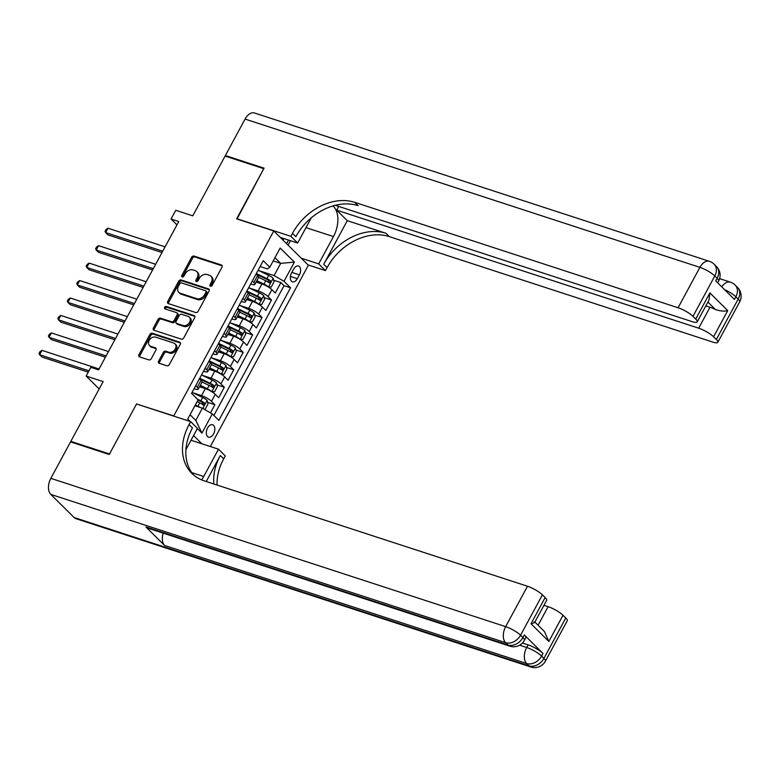 <?xml version="1.0" encoding="UTF-8"?>
<svg xmlns="http://www.w3.org/2000/svg" width="780" height="780" viewBox="0 0 780 780"><rect width="100%" height="100%" fill="white"/><g stroke="black" fill="none" stroke-linecap="round" stroke-linejoin="round"><path stroke-width="1.17" d="M210.434 286.25A1.404 1.073 -45.3 0 0 212.15 285.392L221.988 267.199A1.999 1.531 -45.3 0 0 221.393 264.985L194.064 256.074A1.999 1.531 -45.3 0 0 191.617 257.293L181.779 275.496A1.404 1.073 -45.3 0 0 183.905 276.188L185.182 273.829A6.406 4.894 -45.3 0 1 193.001 269.939L195.283 270.68A6.406 4.894 -45.3 0 1 196.823 271.606A6.406 4.894 -45.3 0 1 197.174 277.738L195.897 280.098A1.404 1.073 -45.3 0 0 198.022 280.79L199.3 278.431A6.406 4.894 -45.3 0 1 207.119 274.54L209.401 275.281A6.406 4.894 -45.3 0 1 210.941 276.218A6.406 4.894 -45.3 0 1 211.292 282.35L210.025 284.7A1.404 1.073 -45.3 0 0 210.434 286.25M213.554 433.914A6.523 3.929 108.1 0 0 212.589 424.749A6.523 3.929 108.1 0 0 207.578 427.986A6.523 3.929 108.1 0 0 208.543 437.151A6.523 3.929 108.1 0 0 213.554 433.914M158.632 361.072A1.999 1.531 -45.3 0 0 159.227 363.285L166.9 365.781A1.999 1.531 -45.3 0 0 169.338 364.562L180.268 344.36A1.999 1.531 -45.3 0 0 179.673 342.147L152.344 333.235A1.999 1.531 -45.3 0 0 149.897 334.454L138.967 354.666A1.999 1.531 -45.3 0 0 139.561 356.869L148.824 359.892A1.999 1.531 -45.3 0 0 151.271 358.673L155.951 350.025A1.999 1.531 -45.3 0 0 155.357 347.822L150.764 346.32A5.353 4.085 -45.3 0 1 149.468 345.54A5.353 4.085 -45.3 0 1 149.692 339.602A5.353 4.085 -45.3 0 1 155.717 337.155L173.706 343.024A5.353 4.085 -45.3 0 1 175.003 343.805A5.353 4.085 -45.3 0 1 174.778 349.742A5.353 4.085 -45.3 0 1 168.753 352.19L165.76 351.205A1.999 1.531 -45.3 0 0 163.312 352.423L158.632 361.072L159.569 362.008A1.999 1.531 -45.3 0 0 159.354 363.324M136.939 404.108L173.764 415.915L273.77 230.948L236.642 218.849L263.767 168.675L225.089 156.068L192.777 215.836L175.753 210.288L171.044 219.005L178.776 221.53L98.582 369.847L90.841 367.331L86.132 376.048L99.157 388.966M136.627 403.806L109.502 453.97L70.834 441.363L103.145 381.595L86.132 376.048M195.702 312.517A1.999 1.531 -45.3 0 0 198.139 311.298L209.069 291.086A1.999 1.531 -45.3 0 0 208.474 288.883L181.145 279.971A1.999 1.531 -45.3 0 0 178.698 281.19L167.768 301.402A1.999 1.531 -45.3 0 0 168.363 303.605L195.702 312.517M194.668 317.723L183.739 337.935A1.999 1.531 -45.3 0 1 181.301 339.154L153.962 330.242A1.999 1.531 -45.3 0 1 153.368 328.029L158.047 319.381A1.999 1.531 -45.3 0 1 160.495 318.162L171.58 321.779A1.999 1.531 -45.3 0 0 174.018 320.56L177.128 314.827A1.999 1.531 -45.3 0 0 176.534 312.614L164.989 308.851A1.404 1.073 -45.3 0 1 166.286 306.452L194.074 315.52A1.999 1.531 -45.3 0 1 194.668 317.723M71.76 442.279L70.834 441.363M210.483 412.864L214.89 404.713L207.578 402.324M192.874 392.779L201.542 395.606A8.151 1.882 28.4 0 1 211.477 401.329L215.251 394.348L218.663 397.732L224.318 387.26L217.006 384.881M200.138 379.373L201.562 379.84M202.312 375.326L210.98 378.154A8.151 1.882 28.4 0 1 220.906 383.877L224.679 376.896L228.091 380.279L233.756 369.808L226.444 367.429M209.576 361.93L211 362.388M211.75 357.883L220.418 360.711A8.151 1.882 28.4 0 1 230.344 366.434L234.117 359.453L237.53 362.837L243.194 352.365L235.882 349.976M219.005 344.477L220.438 344.945M221.179 340.431L229.846 343.258A8.151 1.882 28.4 0 1 239.782 348.982L243.555 342.001L246.968 345.384L252.623 334.912L245.31 332.534M228.442 327.025L229.866 327.493M230.617 322.978L239.284 325.806A8.151 1.882 28.4 0 1 249.21 331.529L252.983 324.548L256.396 327.931L262.06 317.46L254.748 315.081M237.88 309.582L239.304 310.04M240.055 305.536L248.722 308.363A8.151 1.882 28.4 0 1 258.648 314.087L262.421 307.106L265.834 310.489L271.498 300.017L268.086 296.634A8.151 1.882 -151.6 0 0 258.151 290.911L249.483 288.083M247.309 292.13L248.742 292.598M264.186 297.628L271.498 300.017M215.251 394.348A8.151 1.882 -151.6 0 0 205.325 388.625L199.534 386.744M224.679 376.896A8.151 1.882 -151.6 0 0 214.753 371.173L208.972 369.291M234.117 359.453A8.151 1.882 -151.6 0 0 224.191 353.73L218.4 351.839M243.555 342.001A8.151 1.882 -151.6 0 0 233.63 336.277L227.838 334.396M252.983 324.548A8.151 1.882 -151.6 0 0 243.058 318.825L237.276 316.943M262.421 307.106A8.151 1.882 -151.6 0 0 252.496 301.382L246.704 299.491M293.621 269.119L291.544 272.951A6.318 3.812 108.1 0 0 292.481 281.834A6.318 3.812 108.1 0 0 297.336 278.694L299.413 274.862A6.318 3.812 108.1 0 0 298.477 265.98A6.318 3.812 108.1 0 0 293.621 269.119M201.883 443.781L193.567 435.542M210.327 446.531L308.353 265.229L273.77 230.948M190.047 414.726L195.78 420.41L202.381 408.194L212.306 413.917L218.858 420.401L290.56 287.791L284.017 281.307L274.092 275.584L258.921 270.631M212.306 413.917L201.932 433.115L197.35 428.561M190.193 421.473L187.726 419.026L198.101 399.838L191.558 393.354L263.26 260.735L269.802 267.218L280.186 248.03L294.392 262.109L284.017 281.307M194.074 388.694L194.815 388.937A8.151 1.882 28.4 0 0 198.247 389.113L202.03 382.132A8.151 1.882 -151.6 0 0 201.035 380.269L199.475 378.719M203.512 371.241L204.253 371.485A8.151 1.882 28.4 0 0 207.685 371.66L211.458 364.679A8.151 1.882 -151.6 0 0 210.473 362.817L208.903 361.267M212.95 353.798L213.681 354.042A8.151 1.882 28.4 0 0 217.123 354.208L220.896 347.227A8.151 1.882 -151.6 0 0 219.911 345.374L218.341 343.814M222.378 336.346L223.119 336.59A8.151 1.882 28.4 0 0 226.551 336.765L230.334 329.784A8.151 1.882 -151.6 0 0 229.339 327.922L227.78 326.372M231.816 318.893L232.557 319.137A8.151 1.882 28.4 0 0 235.989 319.312L239.762 312.331A8.151 1.882 -151.6 0 0 238.778 310.469L237.208 308.919M241.254 301.45L241.985 301.694A8.151 1.882 28.4 0 0 245.427 301.86L249.2 294.889A8.151 1.882 -151.6 0 0 248.216 293.026L246.646 291.466M213.876 415.467L284.056 285.665L280.927 282.565L275.272 293.036L271.859 289.653A8.151 1.882 -151.6 0 0 261.934 283.93L256.142 282.048M250.682 283.998L251.423 284.242A8.151 1.882 -151.6 0 0 254.855 284.417A8.151 1.882 -151.6 0 0 253.87 282.555L252.31 281.005M254.855 284.417L258.638 277.436A8.151 1.882 -151.6 0 0 257.644 275.574L256.084 274.024M195.702 385.69L197.262 387.25A8.151 1.882 28.4 0 1 198.247 389.113M205.13 368.248L206.7 369.798A8.151 1.882 28.4 0 1 207.685 371.66M214.568 350.795L216.138 352.346A8.151 1.882 28.4 0 1 217.123 354.208M224.006 333.343L225.566 334.903A8.151 1.882 28.4 0 1 226.551 336.765M233.434 315.9L235.004 317.45A8.151 1.882 28.4 0 1 235.989 319.312M242.873 298.447L244.442 299.998A8.151 1.882 28.4 0 1 245.427 301.86M258.648 314.087L262.06 317.46M249.21 331.529L252.623 334.912M239.782 348.982L243.194 352.365M230.344 366.434L233.756 369.808M220.906 383.877L224.318 387.26M211.477 401.329L214.89 404.713M202.381 408.194L194.903 405.756M274.092 275.584L280.693 263.367L274.96 257.683M273.215 260.93L280.693 263.367L294.392 262.109M260.12 266.555L267.355 268.915L269.802 267.218M171.044 219.005L176.963 224.884M256.747 274.687L258.17 275.145M273.614 280.186L280.927 282.565M284.056 285.665L290.56 287.791M201.932 433.115L195.78 420.41M210.775 286.299A1.404 1.073 -45.3 0 1 210.961 285.626L212.228 283.276A6.406 4.894 -45.3 0 0 211.877 277.144L210.941 276.218M196.823 271.606L197.759 272.532A6.406 4.894 -45.3 0 1 198.11 278.665L196.833 281.024A1.404 1.073 -45.3 0 0 196.657 281.687M222.212 265.873L195 257A1.999 1.531 -45.3 0 0 192.553 258.219L182.715 276.422A1.404 1.073 -45.3 0 0 182.53 277.085M209.293 289.77L182.081 280.898A1.999 1.531 -45.3 0 0 179.634 282.116L168.704 302.328A1.999 1.531 -45.3 0 0 168.49 303.644M205.93 292.285A1.404 1.073 -45.3 0 0 205.511 290.735L181.516 282.916A1.404 1.073 -45.3 0 0 179.809 283.764L178.464 286.25A6.406 4.894 -45.3 0 0 178.815 292.383A6.406 4.894 -45.3 0 0 180.355 293.309L196.765 298.662A6.406 4.894 -45.3 0 0 204.584 294.762L205.93 292.285L206.856 293.212A1.404 1.073 -45.3 0 0 206.788 291.866L205.852 290.94M178.815 292.383L179.751 293.309A6.406 4.894 -45.3 0 0 181.291 294.235L180.355 293.309M206.856 293.212L205.52 295.688A6.406 4.894 -45.3 0 1 197.691 299.588L181.291 294.235M177.011 312.907L177.947 313.833A1.999 1.531 -45.3 0 1 178.064 315.754L174.954 321.487A1.999 1.531 -45.3 0 1 172.517 322.706L161.431 319.088A1.999 1.531 -45.3 0 0 158.983 320.307L154.303 328.955A1.999 1.531 -45.3 0 0 154.089 330.281M194.893 316.397L167.222 307.378A1.404 1.073 -45.3 0 0 165.331 308.968M183.085 325.533A5.353 4.085 -45.3 0 0 189.101 323.086A5.353 4.085 -45.3 0 0 189.326 317.148A5.353 4.085 -45.3 0 0 188.038 316.368L181.691 314.301A1.999 1.531 -45.3 0 0 179.254 315.52L176.153 321.253A1.999 1.531 -45.3 0 0 176.738 323.466L183.085 325.533L184.012 326.459A5.353 4.085 -45.3 0 0 190.037 324.012A5.353 4.085 -45.3 0 0 190.261 318.074L189.326 317.148M176.261 323.173L177.197 324.1A1.999 1.531 -45.3 0 0 177.674 324.392L176.738 323.466M184.012 326.459L177.674 324.392M175.003 343.805L175.939 344.731A5.353 4.085 -45.3 0 1 175.714 350.668A5.353 4.085 -45.3 0 1 169.689 353.116L166.696 352.131A1.999 1.531 -45.3 0 0 164.249 353.35L159.569 362.008M149.468 345.54L150.403 346.466A5.353 4.085 -45.3 0 0 151.7 347.246L150.764 346.32M156.166 348.709L151.7 347.246M180.492 343.034L153.28 334.162A1.999 1.531 -45.3 0 0 150.832 335.38L139.903 355.592A1.999 1.531 -45.3 0 0 139.688 356.909M268.047 286.825L271.206 287.05L274.034 281.814L273.107 278.216A5.401 1.248 -151.6 0 0 268.681 275.33L258.122 270.25M268.388 286.942A5.401 1.248 -151.6 0 0 263.971 284.056L256.893 280.654M263.357 284.456L256.591 281.2M165.097 246.841L108.001 228.228L105.641 232.586L107.981 234.907L162.016 252.525M258.677 277.329L265.756 280.741A5.401 1.248 28.4 0 1 269.295 282.867L270.426 280.771A5.401 1.248 -151.6 0 0 266.897 278.645L256.327 273.565M256.318 274.258L267.072 279.425A2.749 0.634 28.4 0 1 268.203 280.049L268.593 281.736M108.001 228.228L105.983 229.573L105.046 231.319L105.641 232.586L162.737 251.199M226.297 156.468L225.371 155.542L245.086 119.077L699.923 267.365A12.236 7.371 108.1 0 1 709.322 261.3A12.236 12.236 0 0 1 714.139 264.235A12.236 9.341 134.7 0 1 714.812 275.954L692.971 316.348A12.236 2.827 -151.6 0 0 678.083 307.759L699.923 267.365A12.236 2.827 28.4 0 1 714.812 275.954L717.151 278.265L715.728 280.888L734.428 299.413L735.842 296.8L738.182 299.11A12.236 2.827 28.4 0 1 739.664 301.909L717.815 342.303A12.236 2.827 -151.6 0 0 716.342 339.505L738.182 299.11A12.236 9.341 -45.3 0 0 737.509 287.401A12.236 12.236 0 0 1 739.664 301.909M225.371 155.542L264.049 168.158L237.042 218.975M301.265 258.209L318.689 263.884L333.46 236.574A22.942 13.825 108.1 0 0 332.914 205.949M318.689 263.884L325.465 270.601L327.073 267.637A50.973 38.932 134.7 0 1 389.337 236.623L712.667 342.04A12.236 2.827 -151.6 0 0 717.815 342.303M347.295 220.672L323.71 264.303A50.973 38.932 134.7 0 1 385.973 233.288L347.295 220.672L336.687 210.161L338.715 206.407M236.73 218.673L290.881 236.32L292.481 233.357A50.973 38.932 134.7 0 1 354.744 202.342L678.083 307.759M290.881 236.32L297.658 243.038L311.298 217.825M335.302 205.296L692.055 321.613A12.236 2.827 -151.6 0 0 697.203 321.877L709.03 299.998L709.878 292.91L727.73 310.606L713.583 336.775L716.342 339.505M713.583 336.775A12.236 2.827 -151.6 0 0 698.695 328.195L710.014 307.252A12.236 2.827 28.4 0 1 715.406 309.514L707.908 302.084M336.687 210.161L698.695 328.195M245.086 119.077A12.236 7.371 -71.9 0 1 254.494 113.002L709.322 261.3M280.235 237.364L297.658 243.038M308.051 264.917L325.465 270.601M697.203 321.877A12.236 2.827 -151.6 0 0 695.731 319.078L709.878 292.91M692.971 316.348L695.731 319.078M705.851 305.897L710.014 307.252M292.481 233.357L295.854 236.691A50.973 38.932 134.7 0 1 358.108 205.676L354.744 202.342M727.73 310.606C724.376 311.512 720.271 311.152 715.406 309.514M290.462 240.698L288.073 245.125M286.572 243.643L288.512 240.055M283.023 240.123L283.871 238.543M522.405 643.012L528.109 644.875A12.236 2.827 28.4 0 1 542.997 653.455L524.306 634.93A12.236 2.827 28.4 0 1 525.779 637.718L524.365 640.341A12.236 2.827 -151.6 0 0 522.883 637.543L524.306 634.93M109.219 454.496L136.539 403.981L190.681 421.639L189.082 424.603A50.973 38.932 -45.3 0 0 191.88 473.421A50.973 38.932 -45.3 0 0 204.165 480.831L527.504 586.248A12.236 2.827 28.4 0 1 542.392 594.838L520.553 635.232L522.883 637.543A12.236 9.341 -45.3 0 1 507.946 644.992L505.606 642.671L50.778 494.383A12.236 7.371 -71.9 0 1 50.827 478.354L70.551 441.889L109.219 454.496M201.63 479.895A22.942 13.825 108.1 0 0 203.726 476.502L218.498 449.192L225.274 455.91L223.665 458.874A50.973 38.932 -45.3 0 0 217.074 485.043M190.681 421.639L197.457 428.347L185.913 449.719M206.261 481.514L220.301 455.54A50.973 38.932 -45.3 0 0 213.857 483.99M534.885 622.069L544.401 631.498L548.847 641.433L530.995 623.746L545.152 597.568L542.392 594.838M545.152 597.568A12.236 2.827 28.4 0 1 546.624 600.366L534.797 622.235M74.149 517.54L528.976 665.837A12.236 7.371 108.1 0 0 530.849 666.998L76.011 518.7A12.236 7.371 -71.9 0 1 74.149 517.54L50.778 494.383M145.938 526.958L507.946 644.992A12.236 7.371 108.1 0 0 509.808 646.152L147.8 528.128A12.236 7.371 -71.9 0 1 145.938 526.958L164.629 545.493A12.236 7.371 -71.9 0 1 163.156 533.13M191.032 440.242L218.498 449.192M543.943 605.319L548.116 606.674A12.236 2.827 28.4 0 1 563.004 615.264L548.847 641.433M542.997 653.455L541.583 656.077L543.923 658.388L565.763 617.994L563.004 615.264M565.763 617.994A12.236 2.827 28.4 0 1 567.236 620.792L545.395 661.187A12.236 2.827 -151.6 0 0 543.923 658.388A12.236 9.341 -45.3 0 1 528.976 665.837L526.636 663.517L164.629 545.493M189.082 424.603L192.445 427.937A50.973 38.932 -45.3 0 0 193.625 475.02M530.995 623.746C534.505 622.879 535.519 622.235 534.047 621.806M258.619 304.278L261.768 304.493L264.605 299.257L263.679 295.659A5.401 1.248 -151.6 0 0 259.252 292.783L248.684 287.703M258.96 304.385A5.401 1.248 -151.6 0 0 254.534 301.509L247.455 298.106M253.919 301.899L247.162 298.652M155.659 264.284L98.572 245.671L96.213 250.039L98.543 252.349L152.588 269.968M249.239 294.781L256.327 298.194A5.401 1.248 28.4 0 1 259.857 300.319L260.988 298.223A5.401 1.248 -151.6 0 0 257.459 296.098L246.889 291.018M246.88 291.7L257.644 296.878A2.749 0.634 28.4 0 1 258.765 297.492L259.165 299.189M98.572 245.671L96.554 247.016L95.609 248.761L96.213 250.039L153.299 268.651M249.181 321.731L252.34 321.945L255.167 316.709L254.241 313.111A5.401 1.248 -151.6 0 0 249.815 310.226L239.245 305.146M249.522 321.838A5.401 1.248 -151.6 0 0 245.095 318.952L238.027 315.549M244.481 319.351L237.724 316.105M146.221 281.736L89.135 263.123L86.775 267.481L89.115 269.802L143.149 287.42M239.801 312.234L246.889 315.637A5.401 1.248 28.4 0 1 250.419 317.762L251.56 315.676A5.401 1.248 -151.6 0 0 248.02 313.54L237.461 308.461M237.442 309.153L248.206 314.33A2.749 0.634 28.4 0 1 249.327 314.944L249.727 316.641M89.135 263.123L87.116 264.469L86.17 266.214L86.775 267.481L143.861 286.094M239.743 339.173L242.902 339.398L245.729 334.162L244.803 330.564A5.401 1.248 -151.6 0 0 240.376 327.678L229.817 322.598M240.084 339.29A5.401 1.248 -151.6 0 0 235.667 336.404L228.589 333.002M235.053 336.804L228.286 333.548M136.793 299.189L79.696 280.576L77.337 284.934L79.677 287.255L133.711 304.863M230.373 329.677L237.451 333.089A5.401 1.248 28.4 0 1 240.991 335.215L242.122 333.119A5.401 1.248 -151.6 0 0 238.592 330.993L228.023 325.913M228.014 326.606L238.768 331.773A2.749 0.634 28.4 0 1 239.899 332.397L240.289 334.084M79.696 280.576L77.678 281.921L76.742 283.666L77.337 284.934L134.433 303.547M230.314 356.626L233.464 356.84L236.301 351.604L235.375 348.007A5.401 1.248 -151.6 0 0 230.948 345.13L220.379 340.051M230.656 356.733A5.401 1.248 -151.6 0 0 226.229 353.857L219.151 350.454M225.615 354.247L218.858 351M127.355 316.631L70.268 298.019L67.909 302.386L70.239 304.697L124.283 322.315M220.935 347.129L228.023 350.542A5.401 1.248 28.4 0 1 231.553 352.667L232.684 350.571A5.401 1.248 -151.6 0 0 229.154 348.445L218.585 343.366M218.576 344.048L229.339 349.226A2.749 0.634 28.4 0 1 230.461 349.84L230.861 351.536M70.268 298.019L68.25 299.364L67.304 301.109L67.909 302.386L124.995 320.999M220.876 374.069L224.035 374.293L226.863 369.057L225.937 365.459A5.401 1.248 -151.6 0 0 221.51 362.573L210.941 357.494M221.218 374.185A5.401 1.248 -151.6 0 0 216.791 371.299L209.722 367.897M216.177 371.699L209.42 368.452M117.916 334.084L60.83 315.471L58.471 319.829L60.811 322.15L114.845 339.768M211.497 364.582L218.585 367.985A5.401 1.248 28.4 0 1 222.115 370.11L223.255 368.014A5.401 1.248 -151.6 0 0 219.716 365.888L209.157 360.808M209.137 361.501L219.901 366.678A2.749 0.634 28.4 0 1 221.023 367.292L221.422 368.989M60.83 315.471L58.812 316.816L57.866 318.562L58.471 319.829L115.557 338.442M211.439 391.521L214.597 391.745L217.425 386.51L216.499 382.912A5.401 1.248 -151.6 0 0 212.072 380.026L201.513 374.946M211.78 391.638A5.401 1.248 -151.6 0 0 207.363 388.752L200.284 385.349M206.749 389.152L199.992 385.895M108.488 351.536L51.392 332.923L49.033 337.282L51.373 339.593L105.407 357.211M202.069 382.024L209.147 385.437A5.401 1.248 28.4 0 1 212.686 387.562L213.817 385.466A5.401 1.248 -151.6 0 0 210.288 383.341L199.719 378.261M199.709 378.944L210.464 384.121A2.749 0.634 28.4 0 1 211.595 384.745L211.984 386.431M51.392 332.923L49.374 334.269L48.438 336.014L49.033 337.282L106.129 355.894M204.038 409.149L205.159 409.188L207.997 403.952L207.07 400.354A5.401 1.248 -151.6 0 0 202.644 397.478L192.075 392.398M200.275 407.511A5.401 1.248 -151.6 0 0 197.925 406.204L195.332 404.956M196.93 406.419L195.039 405.502M99.05 368.979L41.964 350.366L39.604 354.734L41.935 357.045L88.237 372.138M197.125 401.642L199.719 402.88A5.401 1.248 28.4 0 1 203.249 405.015L204.38 402.919A5.401 1.248 -151.6 0 0 200.85 400.793L197.379 399.126M197.964 400.091L201.035 401.573A2.749 0.634 28.4 0 1 202.156 402.188L202.556 403.884M41.964 350.366L39.946 351.712L39 353.457L39.604 354.734L88.959 370.822M201.542 395.606L205.325 388.625M210.98 378.154L214.753 371.173M220.418 360.711L224.191 353.73M229.846 343.258L233.63 336.277M239.284 325.806L243.058 318.825M248.722 308.363L252.496 301.382M258.151 290.911L261.934 283.93M253.87 282.555L257.644 275.574M197.262 387.25L201.035 380.269M206.7 369.798L210.473 362.817M216.138 352.346L219.911 345.374M225.566 334.903L229.339 327.922M235.004 317.45L238.778 310.469M244.442 299.998L248.216 293.026M268.086 296.634L271.859 289.653M291.847 272.395L299.413 274.862M290.404 276.442L297.336 278.694M212.228 283.276L211.292 282.35M196.833 281.024L195.897 280.098M198.11 278.665L197.174 277.738M182.715 276.422L181.779 275.496M192.553 258.219L191.617 257.293M195 257L194.064 256.074M222.173 265.756L221.393 264.985M210.961 285.626L210.025 284.7M168.704 302.328L167.768 301.402M179.634 282.116L178.698 281.19M182.081 280.898L181.145 279.971M209.255 289.653L208.474 288.883M197.691 299.588L196.765 298.662M205.52 295.688L204.584 294.762M154.303 328.955L153.368 328.029M158.983 320.307L158.047 319.381M161.431 319.088L160.495 318.162M172.517 322.706L171.58 321.779M174.954 321.487L174.018 320.56M178.064 315.754L177.128 314.827M167.222 307.378L166.286 306.452M194.854 316.29L194.074 315.52M164.249 353.35L163.312 352.423M166.696 352.131L165.76 351.205M169.689 353.116L168.753 352.19M156.136 348.592L155.357 347.822M139.903 355.592L138.967 354.666M150.832 335.38L149.897 334.454M153.28 334.162L152.344 333.235M180.453 342.917L179.673 342.147M268.466 286.942L273.136 278.304M266.897 278.645L268.681 275.33M263.971 284.056L265.756 280.741M268.203 280.049L270.426 280.771M323.71 264.303L327.073 267.637M385.973 233.288L389.337 236.623M724.542 289.614A12.236 2.827 28.4 0 1 735.842 296.8A12.236 9.341 134.7 0 0 735.169 285.08A12.236 12.236 0 0 0 730.353 282.136A12.236 7.371 108.1 0 0 721.763 286.865M718.624 281.063A12.236 12.236 0 0 0 716.479 266.555A12.236 9.341 -45.3 0 1 717.151 278.265A12.236 2.827 28.4 0 1 718.624 281.063L717.678 282.818M305.994 227.624L333.46 236.574M220.301 455.54L223.665 458.874M50.827 478.354L505.654 626.642L527.504 586.248M519.607 645.177L526.695 647.488L528.109 644.875M538.083 625.238L548.116 606.674M505.654 626.642A12.236 7.371 108.1 0 0 505.606 642.671A12.236 9.341 134.7 0 0 520.553 635.232A12.236 2.827 -151.6 0 0 505.654 626.642M526.695 647.488A12.236 7.371 108.1 0 0 526.636 663.517A12.236 9.341 134.7 0 0 541.583 656.077A12.236 2.827 -151.6 0 0 526.695 647.488M191.743 472.592L203.726 476.502M259.028 304.395L263.698 295.756M257.459 296.098L259.252 292.783M254.534 301.509L256.327 298.194M258.765 297.492L260.988 298.223M249.59 321.838L254.26 313.199M248.02 313.54L249.815 310.226M245.095 318.952L246.889 315.637M249.327 314.944L251.56 315.676M240.162 339.29L244.832 330.652M238.592 330.993L240.376 327.678M235.667 336.404L237.451 333.089M239.899 332.397L242.122 333.119M230.724 356.743L235.394 348.104M229.154 348.445L230.948 345.13M226.229 353.857L228.023 350.542M230.461 349.84L232.684 350.571M221.286 374.185L225.956 365.547M219.716 365.888L221.51 362.573M216.791 371.299L218.585 367.985M221.023 367.292L223.255 368.014M211.858 391.638L216.528 383M210.288 383.341L212.072 380.026M207.363 388.752L209.147 385.437M211.595 384.745L213.817 385.466M202.78 408.418L207.09 400.452M200.85 400.793L202.644 397.478M197.925 406.204L199.719 402.88M202.156 402.188L204.38 402.919M719.618 278.635L730.353 282.136M735.169 285.08L737.509 287.401M714.139 264.235L716.479 266.555M509.808 646.152A12.236 12.236 0 0 0 524.365 640.341M530.849 666.998A12.236 12.236 0 0 0 545.395 661.187"/></g></svg>
